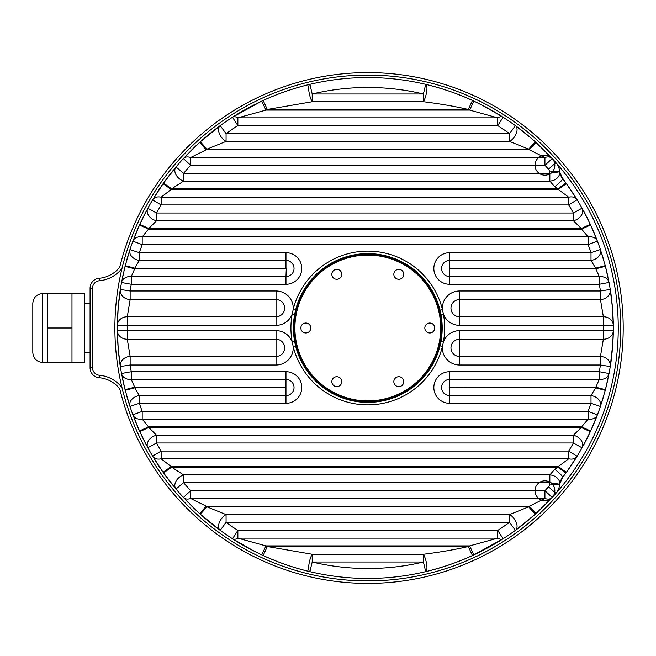 <?xml version="1.0" encoding="UTF-8"?>
<svg xmlns="http://www.w3.org/2000/svg" width="656" height="656" viewBox="0 0 656 656"><rect width="100%" height="100%" fill="white"/><g stroke="black" fill="none" stroke-linecap="round" stroke-linejoin="round"><path stroke-width="0.98" d="M122.016 268.329A32.234 32.234 0 0 1 99.343 280.76A7.437 7.437 0 0 0 92.562 288.164L92.562 367.827A7.437 7.437 0 0 0 99.343 375.24A32.234 32.234 0 0 1 122.016 387.663M90.077 311.879L90.077 357.258L90.077 352.797L84.378 352.797M90.077 288.164L90.077 367.827A9.922 9.922 0 0 0 99.122 377.708A29.758 29.758 0 0 1 119.712 388.754A255.405 255.405 0 0 0 512.771 538.273A255.405 255.405 0 0 0 512.779 117.736A255.405 255.405 0 0 0 119.712 267.246A29.758 29.758 0 0 1 99.122 278.292A9.922 9.922 0 0 0 90.077 288.164L92.562 288.164M114.874 328A252.929 252.929 0 0 1 367.803 75.071A252.929 252.929 0 0 1 620.732 328A252.929 252.929 0 0 1 367.803 580.929A252.929 252.929 0 0 1 114.874 328M116.858 359.611L116.858 359.595A252.929 252.929 0 0 0 383.629 580.429A252.929 252.929 0 0 0 620.715 328M479.626 552.098A250.444 250.444 0 0 1 473.862 554.878A250.444 250.444 0 0 1 472.451 555.534C459.102 561.831 443.522 567.202 425.703 571.663A250.444 250.444 0 0 1 261.744 554.878L253.519 550.851L232.503 538.756A250.444 250.444 0 0 1 220.227 530.351L200.342 514.23A250.444 250.444 0 0 1 199.613 513.574L206.279 506.219L529.335 506.219L535.993 513.574L552.229 497.445A9.922 9.922 0 0 0 547.079 481.053A9.922 9.922 0 0 0 535.46 493.706A9.922 9.922 0 0 0 552.229 497.445L535.993 513.574A250.444 250.444 0 0 1 535.263 514.222C527.03 521.454 520.405 526.825 515.378 530.351A250.444 250.444 0 0 1 503.103 538.756A9.922 5.543 -122.7 0 1 497.74 538.15L237.866 538.15A9.922 5.543 -57.3 0 1 232.511 538.756A250.444 250.444 0 0 0 232.544 538.781A250.444 250.444 0 0 1 232.511 538.756A250.444 250.444 0 0 1 220.227 530.351L220.227 530.351C215.209 526.825 208.575 521.454 200.342 514.23A250.444 250.444 0 0 1 199.613 513.574L183.385 497.445A250.444 250.444 0 0 0 183.409 497.478A250.444 250.444 0 0 1 183.385 497.445A250.444 250.444 0 0 1 175.997 489.04L163.541 472.919A250.444 250.444 0 0 0 173.537 486.055A250.444 250.444 0 0 1 163.541 472.919A250.444 250.444 0 0 1 163.082 472.263L152.618 456.133A250.444 250.444 0 0 0 152.635 456.158A250.444 250.444 0 0 1 152.618 456.133A250.444 250.444 0 0 1 147.83 447.728L139.794 431.607A250.444 250.444 0 0 1 139.498 430.951L132.889 414.822A250.444 250.444 0 0 1 132.889 414.822A250.444 250.444 0 0 1 129.954 406.417L125.23 390.295A250.444 250.444 0 0 1 125.058 389.639L121.524 373.51A250.444 250.444 0 0 0 121.622 374.043A250.444 250.444 0 0 1 120.343 366.54C118.974 359.8 117.129 337.512 117.375 330.763A250.444 250.444 0 0 0 117.375 330.788A250.444 250.444 0 0 1 117.375 330.763A250.444 250.444 0 0 1 117.375 325.228A250.444 250.444 0 0 1 117.375 325.22C117.129 318.521 118.966 296.225 120.343 289.452A250.444 250.444 0 0 0 120.253 290.042A250.444 250.444 0 0 1 121.524 282.482L125.058 266.361A250.444 250.444 0 0 1 125.23 265.705L129.954 249.583A250.444 250.444 0 0 0 129.732 250.239A250.444 250.444 0 0 1 129.954 249.583A250.444 250.444 0 0 1 132.889 241.17A250.444 250.444 0 0 1 132.897 241.154L139.498 225.049A250.444 250.444 0 0 1 139.794 224.393A250.444 250.444 0 0 1 146.157 211.396A250.444 250.444 0 0 0 134.078 238.03A250.444 250.444 0 0 1 139.498 225.049A250.444 250.444 0 0 1 139.794 224.393L147.83 208.272A250.444 250.444 0 0 0 147.821 208.288A250.444 250.444 0 0 1 147.83 208.272A250.444 250.444 0 0 1 152.618 199.867L163.082 183.737A250.444 250.444 0 0 0 154.455 196.833A250.444 250.444 0 0 1 163.082 183.737A250.444 250.444 0 0 1 163.541 183.081L175.997 166.96A250.444 250.444 0 0 0 175.972 166.985A250.444 250.444 0 0 1 175.997 166.96A250.444 250.444 0 0 1 183.385 158.555L199.613 142.426A250.444 250.444 0 0 1 200.342 141.77C208.575 134.546 215.209 129.166 220.227 125.649A250.444 250.444 0 0 0 206.181 136.678A250.444 250.444 0 0 1 232.511 117.244C239.079 112.783 248.829 107.412 261.744 101.114A250.444 250.444 0 0 1 425.703 84.337C443.194 88.675 458.774 94.054 472.451 100.458A250.444 250.444 0 0 1 473.862 101.114C486.826 107.436 496.576 112.807 503.103 117.244A250.444 250.444 0 0 1 515.378 125.649C520.405 129.166 527.03 134.546 535.263 141.77A250.444 250.444 0 0 1 535.993 142.426L552.229 158.555A250.444 250.444 0 0 1 552.229 497.445L544.923 490.737L544.923 498.478L529.335 506.219A240.531 240.531 0 0 1 528.638 506.85L509.532 514.591L509.532 522.34A240.531 240.531 0 0 1 497.74 530.409L497.74 538.15L469.663 545.899A240.531 240.531 0 0 1 468.302 546.522C455.485 549.548 440.52 552.131 423.415 554.271L423.415 562.012A240.531 240.531 0 0 1 312.199 562.012L312.199 554.271L267.304 546.522A240.531 240.531 0 0 1 265.942 545.899L237.866 538.15L237.866 530.409L497.74 530.409L503.103 538.756C496.485 543.242 486.736 548.613 473.862 554.878L469.663 545.899L265.942 545.899L261.744 554.878C248.673 548.506 238.932 543.127 232.511 538.756L237.866 530.409A240.531 240.531 0 0 1 226.074 522.34L226.074 514.591L206.976 506.85A240.531 240.531 0 0 1 206.279 506.219L190.683 498.478L190.683 490.737L544.923 490.737A240.531 240.531 0 0 0 548.457 486.801A4.961 4.961 0 0 0 549.662 484.03L559.535 485.038A14.875 14.875 0 0 1 555.903 493.353L548.457 486.801M254.02 551.106A250.444 250.444 0 0 1 247.64 547.735A250.444 250.444 0 0 0 254.02 551.106M241.834 544.455A250.444 250.444 0 0 1 235.881 540.88A250.444 250.444 0 0 0 241.834 544.455M220.227 530.351A250.444 250.444 0 0 1 215.357 526.702A250.444 250.444 0 0 0 220.227 530.351A9.922 5.879 -53.9 0 1 219.276 522.652A9.922 5.879 -53.9 0 1 226.074 514.591L509.532 514.591A9.922 5.879 -126.1 0 1 516.329 522.652A9.922 5.879 -126.1 0 1 515.378 530.351L509.532 522.34L226.074 522.34L220.227 530.351M210.002 522.479A250.444 250.444 0 0 1 203.368 516.903A250.444 250.444 0 0 0 210.002 522.479M199.055 513.058A250.444 250.444 0 0 1 190.076 504.456A250.444 250.444 0 0 0 199.055 513.058M188.338 502.685A250.444 250.444 0 0 1 186.345 500.618A250.444 250.444 0 0 0 188.338 502.685M175.997 489.04L183.59 482.66A240.531 240.531 0 0 0 190.683 490.737L183.385 497.445A250.444 250.444 0 0 1 175.997 489.04A250.444 250.444 0 0 1 175.972 489.015A250.444 250.444 0 0 0 175.997 489.04A9.922 6.855 -40 0 1 175.98 481.291A9.922 6.855 -40 0 1 183.59 474.919L171.634 467.179A240.531 240.531 0 0 1 171.183 466.547L161.138 458.806L161.138 451.057L568.678 451.057L568.678 458.806L558.322 466.547A235.57 235.57 0 0 1 557.862 467.179L554.664 469.311L549.843 474.919L549.843 482.66A24.797 24.797 0 0 0 549.662 484.03M606.628 384.793A245.492 245.492 0 0 1 605.234 390.377L600.412 406.482A245.492 245.492 0 0 1 597.395 414.895L590.621 431.033A245.492 245.492 0 0 1 590.318 431.689L582.061 447.827A245.492 245.492 0 0 1 577.132 456.24A245.492 245.492 0 0 1 577.116 456.264L566.349 472.377A245.492 245.492 0 0 1 565.866 473.033L557.862 467.179L171.634 467.179L163.541 472.919A250.444 250.444 0 0 1 163.082 472.263A250.444 250.444 0 0 1 154.455 459.175A250.444 250.444 0 0 0 163.082 472.263L171.183 466.547L558.322 466.547L566.349 472.377A245.492 245.492 0 0 1 565.866 473.033L562.536 477.486A14.875 14.875 0 0 0 560.847 480.258M147.83 447.728A250.444 250.444 0 0 1 147.821 447.704A250.444 250.444 0 0 0 147.83 447.728A9.922 7.331 -28.6 0 1 156.538 435.248L148.822 427.499A240.531 240.531 0 0 1 148.535 426.867L142.196 419.127L142.196 411.386L588.12 411.386L588.12 419.127L581.618 426.867A235.57 235.57 0 0 1 581.331 427.499L573.401 435.248L573.401 442.989A235.57 235.57 0 0 1 568.678 451.057L577.132 456.24A9.922 7.232 -148.5 0 1 568.678 458.806L161.138 458.806A9.922 7.257 -30.8 0 1 152.618 456.133L161.138 451.057A240.531 240.531 0 0 1 156.538 442.989L156.538 435.248L573.401 435.248A9.922 7.306 -150.8 0 1 582.061 447.827L573.401 442.989L156.538 442.989L147.83 447.728A250.444 250.444 0 0 0 152.618 456.133L152.618 456.133M146.157 444.596A250.444 250.444 0 0 1 141.975 436.281A250.444 250.444 0 0 0 146.157 444.596M139.794 431.607A250.444 250.444 0 0 1 139.498 430.951A250.444 250.444 0 0 1 134.078 417.97A250.444 250.444 0 0 0 139.794 431.607L148.822 427.499L581.331 427.499L590.318 431.689A245.492 245.492 0 0 1 583.783 444.702M600.625 405.826A245.492 245.492 0 0 1 600.412 406.482A245.492 245.492 0 0 1 597.395 414.895A9.922 7.536 -159.3 0 1 588.12 419.127L142.196 419.127A9.922 7.544 -20.3 0 1 132.889 414.822L132.889 414.822A250.444 250.444 0 0 1 132.889 414.822A250.444 250.444 0 0 1 129.954 406.417A250.444 250.444 0 0 1 129.732 405.761A250.444 250.444 0 0 0 129.954 406.417A9.922 7.585 -18.2 0 1 139.367 395.568L134.833 387.827A240.531 240.531 0 0 1 134.677 387.196L131.282 379.455L131.282 371.714L285.975 371.714A15.801 15.801 0 0 1 301.776 387.507A15.801 15.801 0 0 1 285.975 403.309L139.367 403.309L139.367 395.568L285.975 395.568L285.975 387.196L134.677 387.196L125.058 389.639A250.444 250.444 0 0 1 122.549 378.733A250.444 250.444 0 0 0 125.058 389.639L121.524 373.51L131.282 371.714A240.531 240.531 0 0 1 130.142 365.015L130.142 356.429L127.289 339.25L127.289 330.657L276.053 330.657A17.179 17.179 0 0 1 292.223 342.038A76.867 76.867 0 0 1 292.223 313.962L293.183 309.558A76.867 76.867 0 0 1 442.431 309.558L440.02 310.149A74.39 74.39 0 0 1 367.803 402.39A74.39 74.39 0 0 1 295.585 310.149A74.39 74.39 0 0 1 440.02 310.149M128.929 403.235A250.444 250.444 0 0 1 126.477 394.961A250.444 250.444 0 0 0 128.929 403.235M285.975 371.714L285.975 379.455L131.282 379.455A9.922 7.692 -10.5 0 1 121.524 373.51L121.524 373.51A250.444 250.444 0 0 1 120.343 366.54A250.444 250.444 0 0 1 120.253 365.982A250.444 250.444 0 0 0 120.343 366.54A9.922 8.561 -8.9 0 1 130.142 356.429L276.053 356.429A8.594 8.594 0 0 0 284.647 347.836A8.594 8.594 0 0 0 276.053 339.25L276.053 330.657M119.638 361.694A250.444 250.444 0 0 1 117.44 334.429A250.444 250.444 0 0 0 119.638 361.694M117.44 321.62A250.444 250.444 0 0 1 119.63 294.339A250.444 250.444 0 0 0 117.44 321.62M120.343 289.452A9.922 8.561 8.9 0 0 130.142 299.571L130.142 290.985L120.343 289.452A250.444 250.444 0 0 1 121.524 282.482A250.444 250.444 0 0 1 121.631 281.916A250.444 250.444 0 0 0 121.524 282.482A9.922 7.692 10.5 0 1 131.282 276.545L134.677 268.804A240.531 240.531 0 0 1 134.833 268.173L139.367 260.432L139.367 252.683L285.975 252.683A15.801 15.801 0 0 1 301.776 268.484A15.801 15.801 0 0 1 285.975 284.286L131.282 284.286L131.282 276.545L285.975 276.545L286.287 268.484L134.833 268.173L125.23 265.705A250.444 250.444 0 0 1 125.239 265.672A250.444 250.444 0 0 0 123.894 271.149A250.444 250.444 0 0 1 125.058 266.361L134.677 268.804L285.975 268.804M122.549 277.25A250.444 250.444 0 0 1 123.664 272.142A250.444 250.444 0 0 0 122.549 277.25M126.477 261.039A250.444 250.444 0 0 1 128.929 252.757A250.444 250.444 0 0 0 126.477 261.039M460.069 95.169A250.444 250.444 0 0 1 472.451 100.458A250.444 250.444 0 0 1 515.378 125.649L515.378 125.649A250.444 250.444 0 0 1 535.263 141.77A250.444 250.444 0 0 1 535.993 142.426L529.335 149.773L544.923 157.522A9.922 6.716 137.4 0 1 552.229 158.555A9.922 9.922 0 0 0 535.46 162.294A9.922 9.922 0 0 0 547.079 174.947A9.922 9.922 0 0 0 552.229 158.555A250.444 250.444 0 0 1 555.903 162.647A14.875 14.875 0 0 1 559.535 170.962A14.875 14.875 0 0 0 559.642 171.782L562.536 178.514L565.866 182.958A245.492 245.492 0 0 1 566.349 183.614L577.132 199.752A245.492 245.492 0 0 1 582.061 208.173A9.922 7.306 150.8 0 1 573.401 220.752L156.538 220.752A9.922 7.331 28.6 0 1 147.83 208.272L147.83 208.272A250.444 250.444 0 0 1 152.618 199.867A250.444 250.444 0 0 1 152.635 199.842A250.444 250.444 0 0 0 152.618 199.867A9.922 7.257 30.8 0 1 161.138 197.194L171.183 189.453A240.531 240.531 0 0 1 171.634 188.821L183.59 181.081L183.59 173.34L549.843 173.34L549.843 181.081L554.664 186.689L557.862 188.821A235.57 235.57 0 0 1 558.322 189.453L568.678 197.194L568.678 204.934L161.138 204.934L161.138 197.194L568.678 197.194A9.922 7.232 148.5 0 1 577.132 199.752A245.492 245.492 0 0 1 577.132 199.752L568.678 204.934A235.57 235.57 0 0 1 573.401 213.011L573.401 220.752L581.331 228.493A235.57 235.57 0 0 1 581.618 229.124L588.12 236.873L588.12 244.614L142.196 244.614L142.196 236.873L148.535 229.124A240.531 240.531 0 0 1 148.822 228.493L156.538 220.752L156.538 213.011L573.401 213.011L582.061 208.173L590.318 224.311L581.331 228.493L148.822 228.493L139.794 224.393M566.349 183.614L558.322 189.453L171.183 189.453L163.082 183.737A250.444 250.444 0 0 1 163.541 183.081A250.444 250.444 0 0 1 173.537 169.937A250.444 250.444 0 0 0 163.541 183.081L171.634 188.821L557.862 188.821L565.866 182.958A245.492 245.492 0 0 1 566.349 183.614A245.492 245.492 0 0 1 575.246 196.718M183.385 158.555L190.683 165.263A240.531 240.531 0 0 0 183.59 173.34L175.997 166.96A250.444 250.444 0 0 1 183.385 158.555A250.444 250.444 0 0 1 183.409 158.522A250.444 250.444 0 0 0 183.385 158.555A9.922 6.716 42.6 0 1 190.683 157.522L206.279 149.773A240.531 240.531 0 0 1 206.976 149.15L226.074 141.401L226.074 133.66L509.532 133.66L509.532 141.401L528.638 149.15A240.531 240.531 0 0 1 529.335 149.773L206.279 149.773L199.613 142.426A250.444 250.444 0 0 1 200.342 141.77L206.976 149.15L528.638 149.15L535.263 141.77L532.131 138.998L515.378 125.649L509.532 133.66A240.531 240.531 0 0 0 497.74 125.591L237.866 125.591L237.866 117.842L265.942 110.101A240.531 240.531 0 0 1 267.304 109.47L312.199 101.729L312.199 93.988A240.531 240.531 0 0 1 423.415 93.988L423.415 101.729C440.209 103.812 455.174 106.395 468.302 109.47A240.531 240.531 0 0 1 469.663 110.101L497.74 117.842L497.74 125.591L503.103 117.244A9.922 5.543 122.7 0 0 497.74 117.842L237.866 117.842A9.922 5.543 57.3 0 0 232.511 117.244A250.444 250.444 0 0 1 254.397 104.698A250.444 250.444 0 0 0 232.511 117.244L237.866 125.591A240.531 240.531 0 0 0 226.074 133.66L220.227 125.649A9.922 5.879 53.9 0 0 219.276 133.348A9.922 5.879 53.9 0 0 226.074 141.401L509.532 141.401A9.922 5.879 126.1 0 0 516.329 133.348A9.922 5.879 126.1 0 0 515.378 125.649M186.345 155.382A250.444 250.444 0 0 1 188.551 153.094A250.444 250.444 0 0 0 186.345 155.382M190.068 151.552A250.444 250.444 0 0 1 198.981 143A250.444 250.444 0 0 0 190.068 151.552M256.012 103.886A250.444 250.444 0 0 1 261.719 101.131A250.444 250.444 0 0 0 256.012 103.886M425.99 571.597A250.444 250.444 0 0 1 425.703 571.663A250.444 250.444 0 0 1 309.903 571.663C294.79 568.162 279.21 562.791 263.163 555.534L267.304 546.522L468.302 546.522L472.451 555.534A250.444 250.444 0 0 1 461.037 560.445M503.103 117.244L482.119 105.165L473.862 101.114L469.663 110.101L265.942 110.101L261.744 101.114A250.444 250.444 0 0 1 263.163 100.458C278.964 93.291 294.544 87.912 309.903 84.337A9.922 2.755 76.6 0 0 308.886 91.233A9.922 2.755 76.6 0 0 312.199 101.729L423.415 101.729A9.922 2.755 103.4 0 0 426.72 91.233A9.922 2.755 103.4 0 0 425.703 84.337A250.444 250.444 0 0 1 425.892 84.378M537.461 512.229L537.461 512.229A250.444 250.444 0 0 1 536.87 512.771M535.993 513.574A250.444 250.444 0 0 1 535.263 514.222A250.444 250.444 0 0 1 487.802 547.826M481.225 551.294A250.444 250.444 0 0 1 479.651 552.09M458.897 561.29A250.444 250.444 0 0 1 455.51 562.586M442.226 567.137A250.444 250.444 0 0 1 436.732 568.777M263.163 555.534C278.505 562.553 294.085 567.932 309.903 571.663L309.903 571.663A250.444 250.444 0 0 1 261.744 554.878M263.163 100.458A250.444 250.444 0 0 1 309.903 84.337L312.199 93.988L423.415 93.988L425.703 84.337A250.444 250.444 0 0 0 309.903 84.337C294.085 88.068 278.505 93.447 263.163 100.458L267.304 109.47L468.302 109.47L472.451 100.458C457.101 93.447 441.521 88.068 425.703 84.337M436.634 87.199A250.444 250.444 0 0 1 442.087 88.822M455.412 93.373A250.444 250.444 0 0 1 458.601 94.587M536.969 143.32A250.444 250.444 0 0 1 537.461 143.771L537.461 143.771M596.181 237.956A245.492 245.492 0 0 0 590.318 224.311A245.492 245.492 0 0 1 590.621 224.967L597.395 241.105L588.12 244.614A235.57 235.57 0 0 1 591.007 252.683L591.007 260.432L595.648 268.173A235.57 235.57 0 0 1 595.812 268.804L599.281 276.545L599.281 284.286L449.631 284.286A15.801 15.801 0 0 1 433.837 268.484A15.801 15.801 0 0 1 449.631 252.683L591.007 252.683L600.412 249.518L605.242 265.655A245.492 245.492 0 0 1 607.989 277.226M449.631 252.683L449.631 268.173L595.648 268.173L605.242 265.655A245.492 245.492 0 0 1 605.414 266.311L609.03 282.449A9.922 7.692 169.3 0 0 599.281 276.545L449.631 276.545A8.061 8.061 0 0 1 441.578 268.484A8.061 8.061 0 0 1 449.631 260.432L591.007 260.432A9.922 7.577 161.4 0 0 600.412 249.518A245.492 245.492 0 0 1 600.625 250.166M608.932 281.916A245.492 245.492 0 0 1 609.03 282.449A245.492 245.492 0 0 1 610.244 289.427C611.638 296.168 613.524 318.48 613.278 325.228A245.492 245.492 0 0 1 613.278 325.228A9.922 8.594 179.4 0 0 603.356 316.75L603.356 325.343L459.553 325.343A17.179 17.179 0 0 1 443.382 313.962A76.867 76.867 0 0 1 443.382 342.038L442.431 346.442A76.867 76.867 0 0 1 293.183 346.442L295.585 345.843M613.278 325.228A245.492 245.492 0 0 1 613.278 330.772L603.356 330.657A235.57 235.57 0 0 0 603.356 325.343L613.278 325.228A245.492 245.492 0 0 1 613.278 330.772C613.524 337.471 611.654 359.759 610.244 366.573L600.445 365.015L459.553 365.015A17.179 17.179 0 0 1 442.431 346.442L440.02 345.843M613.171 335.7A245.492 245.492 0 0 1 609.03 373.551L605.414 389.689L595.812 387.196A235.57 235.57 0 0 1 595.648 387.827L591.007 395.568L591.007 403.309L449.631 403.309A15.801 15.801 0 0 1 433.837 387.507A15.801 15.801 0 0 1 449.631 371.714L599.281 371.714L599.281 379.455L595.812 387.196L449.319 387.507L595.648 387.827L605.242 390.345A245.492 245.492 0 0 0 605.414 389.689A245.492 245.492 0 0 1 605.242 390.345M554.664 186.689A9.922 1.706 142.5 0 0 562.536 178.514A245.492 245.492 0 0 1 565.734 182.778M577.132 199.752L577.132 199.752A245.492 245.492 0 0 1 582.061 208.173A245.492 245.492 0 0 1 582.077 208.19M583.783 211.298A245.492 245.492 0 0 1 588.071 219.621M597.395 241.088A245.492 245.492 0 0 1 597.395 241.105A245.492 245.492 0 0 1 600.412 249.518L600.412 249.518A245.492 245.492 0 0 0 597.395 241.105A9.922 7.536 159.3 0 0 588.12 236.873L142.196 236.873A9.922 7.544 20.3 0 0 132.889 241.17L142.196 244.614A240.531 240.531 0 0 0 139.367 252.683L129.954 249.583A9.922 7.585 18.2 0 0 139.367 260.432L285.975 260.432A8.061 8.061 0 0 1 294.036 268.484A8.061 8.061 0 0 1 285.975 276.545L285.975 284.286M601.454 252.691A245.492 245.492 0 0 1 603.971 260.981M605.242 265.655A245.492 245.492 0 0 1 605.414 266.311L609.03 282.449A245.492 245.492 0 0 1 610.244 289.427A245.492 245.492 0 0 1 610.334 289.977M610.966 294.273A245.492 245.492 0 0 1 613.212 321.571M440.947 341.579L443.382 342.038A17.179 17.179 0 0 1 459.553 330.657L603.356 330.657L603.356 339.25A9.922 8.585 -179.4 0 0 613.278 330.772L613.278 330.772A245.492 245.492 0 0 1 613.27 331.305M605.414 389.689L609.03 373.551L599.281 371.714A235.57 235.57 0 0 0 600.445 365.015L600.445 356.429L459.553 356.429A8.594 8.594 0 0 1 450.959 347.836A8.594 8.594 0 0 1 459.553 339.25L603.356 339.25L600.445 356.429A9.922 8.561 -171 0 1 610.244 366.573A245.492 245.492 0 0 1 608.924 374.117M607.981 378.783A245.492 245.492 0 0 1 606.841 383.899M603.971 395.01A245.492 245.492 0 0 1 601.454 403.301M449.631 403.309L449.631 395.568L591.007 395.568A9.922 7.577 -161.4 0 1 600.412 406.482L591.007 403.309A235.57 235.57 0 0 1 588.12 411.386L597.395 414.895A245.492 245.492 0 0 1 597.395 414.912M596.189 418.036A245.492 245.492 0 0 1 590.621 431.033L581.618 426.867L148.535 426.867L139.498 430.951M582.077 447.802A245.492 245.492 0 0 1 582.061 447.827A245.492 245.492 0 0 1 577.132 456.24L577.132 456.24M575.246 459.274A245.492 245.492 0 0 1 562.536 477.486L559.642 484.21A9.922 7.708 -171 0 0 549.843 474.919L183.59 474.919L183.59 482.66L549.843 482.66L559.642 484.21A14.875 14.875 0 0 0 559.535 485.038A14.875 14.875 0 0 1 555.903 493.353M535.993 142.426L552.229 158.555L544.923 165.263A240.531 240.531 0 0 1 548.457 169.191A4.961 4.961 0 0 1 549.662 171.962A24.797 24.797 0 0 0 549.843 173.34L559.642 171.782A9.922 7.708 171 0 1 549.843 181.081L183.59 181.081A9.922 6.855 40 0 1 175.98 174.701A9.922 6.855 40 0 1 175.997 166.96M560.626 175.226L559.642 171.782A14.875 14.875 0 0 0 559.716 172.233M560.06 173.643A14.875 14.875 0 0 0 562.085 177.907M559.724 483.751A14.875 14.875 0 0 0 559.535 485.038M560.634 480.741L562.536 477.486A9.922 1.706 -142.5 0 0 554.664 469.311M183.385 497.445A9.922 6.716 -42.6 0 0 190.683 498.478L544.923 498.478A9.922 6.716 -137.4 0 0 552.229 497.445M515.378 530.351L535.263 514.23L528.638 506.85L206.976 506.85L200.342 514.222M425.703 571.663L425.703 571.663A9.922 2.755 -103.4 0 0 426.72 564.759A9.922 2.755 -103.4 0 0 423.415 554.271L312.199 554.271A9.922 2.755 -76.6 0 0 308.886 564.759A9.922 2.755 -76.6 0 0 309.903 571.663L312.199 562.012L423.415 562.012L425.703 571.663C441.521 567.932 457.101 562.553 472.451 555.534A250.444 250.444 0 0 0 473.862 554.878L503.103 538.756M132.889 414.822L142.196 411.386A240.531 240.531 0 0 1 139.367 403.309L129.954 406.417M609.03 373.551A9.922 7.692 -169.3 0 1 599.281 379.455L449.631 379.455L449.631 387.196M120.343 366.54L130.142 365.015L276.053 365.015A17.179 17.179 0 0 0 293.183 346.442L292.223 342.038L294.667 341.579M125.058 389.639A250.444 250.444 0 0 0 125.23 390.295L134.833 387.827L285.975 387.827M605.414 266.311L595.812 268.804L449.631 268.804L449.631 268.173M609.03 282.449L599.281 284.286A235.57 235.57 0 0 1 600.445 290.985L600.445 299.571L603.356 316.75L459.553 316.75A8.594 8.594 0 0 1 450.959 308.164A8.594 8.594 0 0 1 459.553 299.571L600.445 299.571A9.922 8.561 171 0 0 610.244 289.427L600.445 290.985L459.553 290.985L459.553 325.343M125.23 265.705A250.444 250.444 0 0 0 125.058 266.361L121.524 282.49L131.282 284.286A240.531 240.531 0 0 0 130.142 290.985L276.053 290.985A17.179 17.179 0 0 1 293.183 309.558L295.585 310.157M292.223 313.962L294.667 314.413M459.553 290.985A17.179 17.179 0 0 0 442.431 309.558L443.382 313.962L440.947 314.421M117.375 325.228A9.922 8.594 0.6 0 1 127.289 316.75L130.142 299.571L276.053 299.571A8.594 8.594 0 0 1 284.647 308.164A8.594 8.594 0 0 1 276.053 316.75L127.289 316.75L127.289 325.343L117.375 325.228A250.444 250.444 0 0 0 117.375 330.763L127.289 330.657A240.531 240.531 0 0 1 127.289 325.343L276.053 325.343L276.053 290.985M120.335 366.507L118.187 348.361L117.375 330.763A9.922 8.594 -0.6 0 0 127.289 339.25L276.053 339.25L276.053 365.015M139.498 225.049L148.535 229.124L581.618 229.124L590.621 224.967M147.83 208.272L156.538 213.011A240.531 240.531 0 0 1 161.138 204.934L152.618 199.867M294.905 328A72.906 72.906 0 0 0 367.803 400.898A72.906 72.906 0 0 0 440.709 328A72.906 72.906 0 0 0 367.803 255.094A72.906 72.906 0 0 0 294.905 328M429.795 332.961A4.961 4.961 0 0 0 434.756 328A4.961 4.961 0 0 0 429.795 323.039A4.961 4.961 0 0 0 424.834 328A4.961 4.961 0 0 0 429.795 332.961M394.502 384.162A4.961 4.961 0 0 0 401.283 385.982A4.961 4.961 0 0 0 403.096 379.209A4.961 4.961 0 0 0 396.322 377.389A4.961 4.961 0 0 0 394.502 384.162M332.51 379.209A4.961 4.961 0 0 0 334.33 385.982A4.961 4.961 0 0 0 341.104 384.162A4.961 4.961 0 0 0 339.291 377.389A4.961 4.961 0 0 0 332.51 379.209M305.811 323.039A4.961 4.961 0 0 0 300.85 328A4.961 4.961 0 0 0 305.811 332.961A4.961 4.961 0 0 0 310.772 328A4.961 4.961 0 0 0 305.811 323.039M341.104 271.83A4.961 4.961 0 0 0 334.33 270.018A4.961 4.961 0 0 0 332.51 276.791A4.961 4.961 0 0 0 339.291 278.603A4.961 4.961 0 0 0 341.104 271.83M403.096 276.791A4.961 4.961 0 0 0 401.283 270.018A4.961 4.961 0 0 0 394.502 271.83A4.961 4.961 0 0 0 396.322 278.603A4.961 4.961 0 0 0 403.096 276.791M293.913 328A73.898 73.898 0 0 0 367.803 401.89A73.898 73.898 0 0 0 441.701 328A73.898 73.898 0 0 0 367.803 254.102A73.898 73.898 0 0 0 293.913 328M32.8 328L32.8 303.449C33.39 297.422 36.695 294.118 42.722 293.535L42.722 362.465C36.695 361.882 33.39 358.57 32.8 352.551L32.8 328M71.98 362.465L71.98 293.535L84.378 293.535L84.378 362.465L47.675 362.465L47.675 293.535L42.722 293.535M71.98 328L47.675 328M71.98 293.535L47.675 293.535M92.562 367.827L90.077 367.827M99.343 375.24L99.122 377.708M99.343 280.76L99.122 278.292M129.954 249.583A250.444 250.444 0 0 1 132.889 241.17L132.889 241.17M200.342 141.77L220.227 125.649A250.444 250.444 0 0 1 232.511 117.244L261.744 101.114M590.621 431.033A245.492 245.492 0 0 1 590.318 431.689M544.923 165.263L190.683 165.263L190.683 157.522L544.923 157.522L544.923 165.263M292.232 313.962A17.179 17.179 0 0 1 276.053 325.343M548.457 169.191L555.903 162.647A14.875 14.875 0 0 1 559.535 170.962L549.662 171.962M449.631 387.827L449.631 395.568A8.061 8.061 0 0 1 441.578 387.507A8.061 8.061 0 0 1 449.631 379.455L449.631 371.714M459.553 365.015L459.553 330.657M285.975 387.196L285.975 379.455A8.061 8.061 0 0 1 294.036 387.507A8.061 8.061 0 0 1 285.975 395.568L285.975 403.309M449.631 284.286L449.631 268.804M285.975 252.683L285.975 268.173M560.634 175.259L565.866 182.958M559.642 484.21L560.626 480.766M613.278 325.237L612.442 307.623L610.244 289.452M610.252 366.532L612.77 343.998L613.278 330.763M120.335 289.485L118.178 307.762L117.375 325.237M47.675 362.465L42.722 362.465M90.077 303.203L84.378 303.203"/></g></svg>
